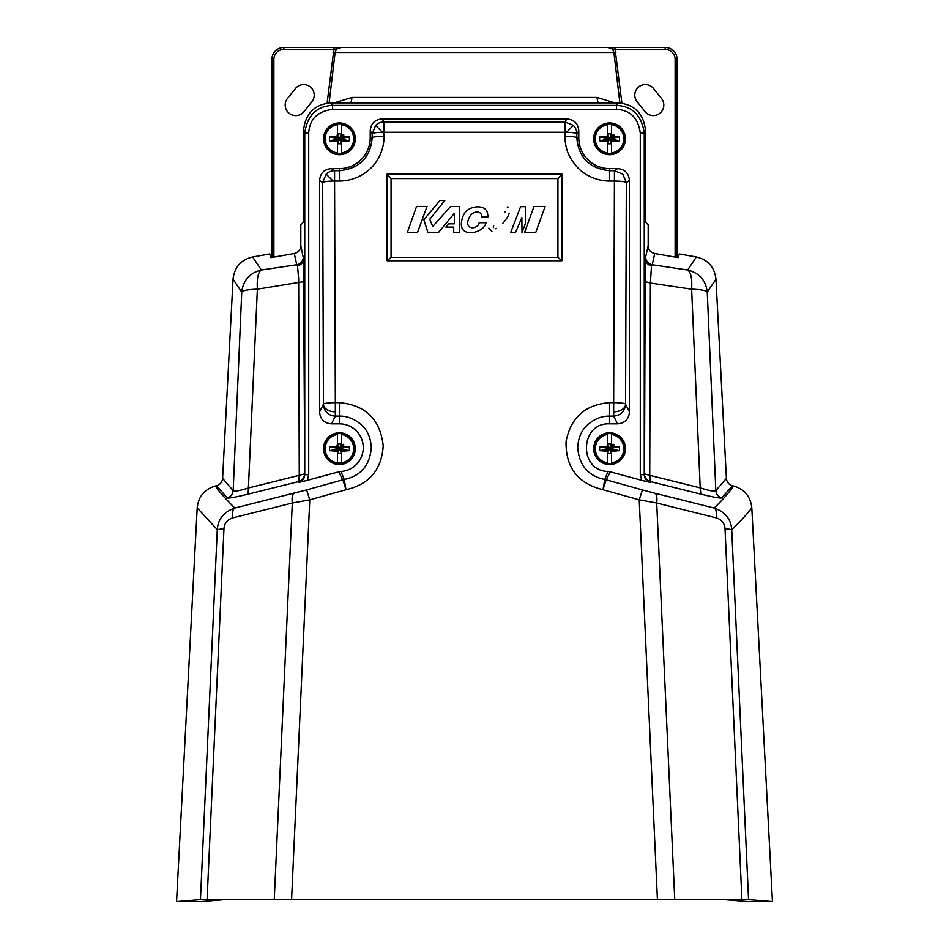 <?xml version="1.0" encoding="UTF-8"?>
<svg xmlns="http://www.w3.org/2000/svg" width="949" height="949" viewBox="0 0 949 949"><rect width="100%" height="100%" fill="white"/><g stroke="black" fill="none" stroke-linecap="round" stroke-linejoin="round"><path stroke-width="1.42" d="M295.732 115.576A10.522 10.522 0 0 0 303.953 111.626L311.901 101.697A10.522 10.522 0 0 0 310.264 86.905A10.522 10.522 0 0 0 295.459 88.542L287.511 98.459A10.522 10.522 0 0 0 295.732 115.576M653.268 115.576A10.522 10.522 0 0 0 661.489 98.459L653.541 88.542A10.522 10.522 0 0 0 638.736 86.905A10.522 10.522 0 0 0 637.099 101.697L645.047 111.626A10.522 10.522 0 0 0 653.268 115.576M327.097 103.204L334.155 47.45L665.178 47.45A11.922 11.922 0 0 1 677.1 59.372L677.1 257.452M614.845 47.45L621.903 103.204M271.9 257.452L271.9 59.372A11.922 11.922 0 0 1 283.822 47.45L334.155 47.45M273.881 257.096L273.881 59.372A9.929 9.929 0 0 1 283.822 49.431L334.155 49.431L341.13 47.45C337.785 47.687 335.768 49.443 335.08 52.717L329.113 102.966M334.226 102.883L351.972 97.439A19.858 16.631 -90 0 1 350.774 102.883M351.972 97.439L597.028 97.439L614.774 102.883M619.887 102.966L613.92 52.717C613.232 49.443 611.215 47.687 607.87 47.45L614.845 49.431L665.178 49.431A9.929 9.929 0 0 1 675.119 59.372L675.119 257.096M597.028 97.439A19.858 16.631 -90 0 0 598.226 102.883M611.547 443.717L609.566 448.675L599.638 450.668L607.585 451.261L607.585 463.646A15.101 15.101 0 0 1 607.585 433.717L607.585 434.512A14.306 14.306 0 0 0 607.585 462.839L607.585 463.646A15.101 15.101 0 0 0 611.547 463.646L611.547 462.839A14.306 14.306 0 0 0 611.547 434.512L611.547 433.717A15.101 15.101 0 0 0 607.585 433.717L607.585 446.101L609.566 448.675L611.547 446.101L611.547 443.717L607.585 443.717L606.98 446.694L599.638 446.694L599.638 450.668L606.98 450.668L609.626 448.616L612.152 450.668L619.495 450.668L619.495 446.694L612.152 446.694L607.585 451.261L607.585 453.646L611.547 453.646L611.547 451.261L609.507 448.735L607.585 443.717M607.585 451.854L606.387 450.668M606.387 446.694L599.638 446.694L609.566 448.675L606.387 446.694L607.585 445.496M611.547 445.496L611.547 433.717A15.101 15.101 0 0 1 611.547 463.646L611.547 451.261L619.495 450.668L609.507 448.616L619.495 446.694L612.152 446.694L611.547 445.496L612.746 446.694M613.932 444.903A0.593 0.593 0 0 0 613.339 444.31A0.593 0.593 0 0 0 612.746 444.903A0.593 0.593 0 0 0 613.339 445.496A0.593 0.593 0 0 0 613.932 444.903M612.746 450.668L611.547 451.854M611.547 453.646L609.566 448.675L607.585 453.646M622.864 439.98L625.462 448.675A15.896 15.896 0 0 0 609.566 432.791A15.896 15.896 0 0 0 593.683 448.675A15.896 15.896 0 0 0 609.566 464.571A15.896 15.896 0 0 0 625.462 448.675L622.924 457.288M341.415 133.856L339.434 138.815L329.505 140.808L337.453 141.401L337.453 153.785A15.101 15.101 0 0 1 337.453 123.856L337.453 124.651A14.306 14.306 0 0 0 337.453 152.979L337.453 153.785A15.101 15.101 0 0 0 341.415 153.785L341.415 152.979A14.306 14.306 0 0 0 341.415 124.651L341.415 123.856A15.101 15.101 0 0 0 337.453 123.856L337.453 136.241L339.434 138.815L341.415 136.241L341.415 133.856L337.453 133.856L336.848 136.834L329.505 136.834L329.505 140.808L336.848 140.808L339.493 138.756L342.02 140.808L349.362 140.808L349.362 136.834L342.02 136.834L337.453 141.401L337.453 143.785L341.415 143.785L341.415 141.401L339.374 138.874L337.453 133.856M337.453 141.994L336.254 140.808M336.254 136.834L329.505 136.834L339.434 138.815L336.254 136.834L337.453 135.636M341.415 135.636L341.415 123.856A15.101 15.101 0 0 1 341.415 153.785L341.415 141.401L349.362 140.808L339.374 138.756L349.362 136.834L342.02 136.834L341.415 135.636L342.613 136.834M343.799 135.043A0.593 0.593 0 0 0 343.206 134.45A0.593 0.593 0 0 0 342.613 135.043A0.593 0.593 0 0 0 343.206 135.636A0.593 0.593 0 0 0 343.799 135.043M342.613 140.808L341.415 141.994M341.415 143.785L339.434 138.815L337.453 143.785M355.317 138.815A15.896 15.896 0 0 0 339.434 122.931A15.896 15.896 0 0 0 323.538 138.815A15.896 15.896 0 0 0 339.434 154.711A15.896 15.896 0 0 0 355.317 138.815M611.547 133.856L609.566 138.815L599.638 140.808L607.585 141.401L607.585 153.785A15.101 15.101 0 0 1 607.585 123.856L607.585 124.651A14.306 14.306 0 0 0 607.585 152.979L607.585 153.785A15.101 15.101 0 0 0 611.547 153.785L611.547 152.979A14.306 14.306 0 0 0 611.547 124.651L611.547 123.856A15.101 15.101 0 0 0 607.585 123.856L607.585 136.241L609.566 138.815L611.547 136.241L611.547 133.856L607.585 133.856L606.98 136.834L599.638 136.834L599.638 140.808L606.98 140.808L609.626 138.756L612.152 140.808L619.495 140.808L619.495 136.834L612.152 136.834L607.585 141.401L607.585 143.785L611.547 143.785L611.547 141.401L609.507 138.874L607.585 133.856M607.585 141.994L606.387 140.808M606.387 136.834L599.638 136.834L609.566 138.815L606.387 136.834L607.585 135.636M611.547 135.636L611.547 123.856A15.101 15.101 0 0 1 611.547 153.785L611.547 141.401L619.495 140.808L609.507 138.756L619.495 136.834L612.152 136.834L611.547 135.636L612.746 136.834M613.932 135.043A0.593 0.593 0 0 0 613.339 134.45A0.593 0.593 0 0 0 612.746 135.043A0.593 0.593 0 0 0 613.339 135.636A0.593 0.593 0 0 0 613.932 135.043M612.746 140.808L611.547 141.994M611.547 143.785L609.566 138.815L607.585 143.785M625.462 138.815A15.896 15.896 0 0 0 609.566 122.931A15.896 15.896 0 0 0 593.683 138.815A15.896 15.896 0 0 0 609.566 154.711A15.896 15.896 0 0 0 625.462 138.815M341.415 443.717L339.434 448.675L329.505 450.668L337.453 451.261L337.453 463.646A15.101 15.101 0 0 1 337.453 433.717L337.453 434.512A14.306 14.306 0 0 0 337.453 462.839L337.453 463.646A15.101 15.101 0 0 0 341.415 463.646L341.415 462.839A14.306 14.306 0 0 0 341.415 434.512L341.415 433.717A15.101 15.101 0 0 0 337.453 433.717L337.453 446.101L339.434 448.675L341.415 446.101L341.415 443.717L337.453 443.717L336.848 446.694L329.505 446.694L329.505 450.668L336.848 450.668L339.493 448.616L342.02 450.668L349.362 450.668L349.362 446.694L342.02 446.694L337.453 451.261L337.453 453.646L341.415 453.646L341.415 451.261L339.374 448.735L337.453 443.717M337.453 451.854L336.254 450.668M336.254 446.694L329.505 446.694L339.434 448.675L336.254 446.694L337.453 445.496M341.415 445.496L341.415 433.717A15.101 15.101 0 0 1 341.415 463.646L341.415 451.261L349.362 450.668L339.374 448.616L349.362 446.694L342.02 446.694L341.415 445.496L342.613 446.694M343.799 444.903A0.593 0.593 0 0 0 343.206 444.31A0.593 0.593 0 0 0 342.613 444.903A0.593 0.593 0 0 0 343.206 445.496A0.593 0.593 0 0 0 343.799 444.903M342.613 450.668L341.415 451.854M341.415 453.646L339.434 448.675L337.453 453.646M352.731 439.98L355.317 448.675A15.896 15.896 0 0 0 339.434 432.791A15.896 15.896 0 0 0 323.538 448.675A15.896 15.896 0 0 0 339.434 464.571A15.896 15.896 0 0 0 355.317 448.675L352.791 457.288M578.783 130.867L576.826 133.797A11.922 11.91 -146.3 0 0 573.338 125.375L564.916 121.887L566.861 118.957C574.204 119.562 578.166 123.536 578.783 130.867L578.783 137.83L576.814 137.83L576.826 133.797A11.922 1.554 -179.9 0 0 566.541 132.267A11.922 1.554 -179.9 0 0 564.916 132.243L564.916 121.887L384.084 121.887L384.084 132.243L564.916 132.243L564.904 136.276C565.39 151.591 570.171 158.934 577.372 167.332C584.643 175.257 596.743 181.022 609.566 181.045L614.418 181.045L614.418 170.678L609.566 170.678C589.554 168.637 578.629 157.688 576.814 137.83A11.922 1.554 -179.9 0 0 564.904 136.276M566.861 118.957L382.139 118.957L384.084 121.887A11.922 11.91 146.3 0 0 375.662 125.375L372.174 133.797A11.922 1.554 -0.1 0 1 382.459 132.267A11.922 1.554 -0.1 0 1 384.084 132.243L384.096 136.276A11.922 1.554 179.9 0 0 372.186 137.83C370.359 157.7 359.446 168.649 339.434 170.678L339.434 181.045C362.316 180.856 383.74 163.442 384.096 136.276M331.486 168.614L334.582 170.678A11.922 11.91 123.7 0 0 326.159 174.165L322.672 182.588L319.576 180.524C320.181 173.192 324.155 169.219 331.486 168.614L339.434 168.614L339.434 170.678L334.582 170.678L334.582 181.045A11.922 1.554 179.8 0 0 333.146 181.057A11.922 1.554 179.8 0 0 322.672 182.588L323.431 404.203A11.922 1.554 -0.2 0 1 335.341 402.649L334.582 181.045L339.434 181.045M323.431 404.476A11.922 11.898 26.5 0 0 335.341 416.113L335.341 411.83A11.922 7.628 180 0 1 323.431 404.476A11.922 11.898 26.5 0 1 323.431 404.203L319.576 411.937L319.576 180.524M629.424 411.937C628.819 419.268 624.857 423.242 617.526 423.847L613.659 416.113C620.622 415.532 624.596 411.652 625.569 404.476L626.328 182.588A11.922 1.554 -179.8 0 0 614.418 181.045L613.659 402.649A11.922 1.554 0.2 0 1 625.569 404.203L629.424 411.937L629.424 180.524L626.328 182.588L622.841 174.165L614.418 170.678L617.514 168.614L609.566 168.614L609.566 181.045M306.598 489.921L234.866 508.035C225.15 498.498 218.673 491.143 215.411 485.983L216.526 485.71L227.285 497.905C228.579 498.462 235.518 497.205 248.128 494.132L298.615 481.582L298.876 482.389L307.31 480.336L338.663 471.855L342.85 479.803L344.25 479.494L340.988 471.475A23.832 23.832 0 0 0 363.265 447.691A23.832 23.832 0 0 0 339.434 423.847L339.434 416.113C347.571 416.03 355.009 419.067 361.759 425.223C367.583 430.443 370.762 437.928 371.308 447.691C369.813 465.401 360.798 476.007 344.25 479.494L346.029 489.72L342.85 479.803L306.598 489.921L309.777 499.838L292.304 503.029L274.261 899.379L291.592 899.367L309.777 499.838L346.029 489.72C369.375 484.287 381.771 469.601 383.206 445.674C380.264 419.482 365.673 405.14 339.434 402.649L335.341 402.649L335.341 411.83M355.317 139.064L352.791 147.427M352.731 147.51L351.094 149.622M350.667 150.061L348.627 151.781M348.129 152.125L345.626 153.453M343.609 154.153L339.564 154.711M339.434 154.711L333.609 153.608M333.585 153.596L330.821 152.172M330.738 152.125L328.639 150.476M328.2 150.061L326.468 148.008M326.136 147.51L323.538 138.815L324.653 144.663M325.317 146.11L326.076 147.427M326.681 148.305L327.773 149.622M332.15 152.943L333.241 153.453M335.258 154.153L339.303 154.711M346.717 152.943L348.046 152.172M348.912 151.567L350.228 150.476M353.55 146.11L354.06 145.019M352.731 457.371L351.094 459.482M350.667 459.909L348.627 461.641M348.129 461.973L333.609 463.468M332.15 462.804L330.821 462.033M330.738 461.973L328.639 460.336M328.2 459.909L326.468 457.869M326.136 457.371L323.538 448.675L324.653 454.524M325.317 455.971L326.076 457.288M326.681 458.165L327.773 459.482M335.258 464.014L339.434 464.571M343.609 464.014L345.258 463.468M346.717 462.804L348.046 462.033M348.912 461.428L350.228 460.336M353.55 455.971L354.202 454.524M622.864 457.371L621.227 459.482M620.8 459.909L618.76 461.641M618.262 461.973L615.759 463.314M615.415 463.456L609.697 464.571M609.566 464.571L600.954 462.033M600.871 461.973L598.772 460.336M598.333 459.909L596.601 457.869M596.269 457.371L593.683 448.675L594.798 454.524M595.45 455.971L596.209 457.288M596.814 458.165L597.906 459.482M602.283 462.804L603.374 463.314M605.391 464.014L609.436 464.571M613.742 464.014L615.391 463.468M616.85 462.804L618.179 462.033M619.045 461.428L620.361 460.336M623.683 455.971L624.347 454.524M625.45 139.064L624.359 144.639M624.347 144.663L622.924 147.427M622.864 147.51L621.227 149.622M620.8 150.061L618.76 151.781M618.262 152.125L615.759 153.453M615.415 153.596L609.697 154.711M609.566 154.711L600.954 152.172M603.374 153.453L598.772 150.476M598.333 150.061L596.601 148.008M596.269 147.51L593.683 138.815L594.798 144.663M595.45 146.11L596.209 147.427M596.814 148.305L597.906 149.622M603.718 153.596L609.436 154.711M613.742 154.153L615.391 153.608M616.85 152.943L618.179 152.172M619.045 151.567L620.361 150.476M623.683 146.11L624.205 145.019M561.891 174.094L387.109 174.094L387.109 260.75L561.891 260.75L561.891 174.094L557.929 178.554L391.071 178.554L391.071 257.333L387.109 260.75M657.408 899.367L674.739 899.379L656.696 503.017L639.223 499.838L657.408 899.367L291.592 899.367M387.109 174.094L391.071 178.554M561.891 260.75L557.929 257.333L557.929 178.554M391.071 257.333L557.929 257.333M674.739 899.379L748.547 899.569L772.439 901.55L747.931 901.55L724.633 899.616L656.898 899.474L224.344 899.616L201.069 901.55L176.561 901.55L200.453 899.569L274.261 899.379M642.402 489.921L606.15 479.803L602.971 489.72L604.75 479.494C588.202 476.018 579.187 465.413 577.692 447.691C578.238 437.94 581.417 430.455 587.241 425.223C593.991 419.067 601.429 416.03 609.566 416.113L609.566 402.649C585.272 404.606 570.776 417.536 566.067 441.463C565.485 467.394 577.787 483.48 602.971 489.72L639.223 499.838L642.402 489.921L654.68 493.183C656.696 494.453 657.36 497.739 656.696 503.017L716.175 517.869C721.537 519.471 724.478 523.041 725.024 528.593L741.904 899.533M491.985 231.615L488.877 228.116M472.626 207.665L476.896 206.823M487.359 212.79L487.833 217.096C488.094 210.002 484.441 206.585 476.884 206.823C467.667 207.712 462.519 212.991 461.451 222.647C459.518 238.472 484.168 233.24 485.959 222.73L479.221 222.73C477.928 229.397 465.544 230.109 468.035 220.69C470.894 209.646 482.294 209.848 481.724 217.096L487.833 217.096M578.783 137.83A30.783 30.783 0 0 0 609.566 168.614M339.434 168.614A30.783 30.783 0 0 0 370.217 137.83L370.217 130.867C370.834 123.536 374.796 119.562 382.139 118.957M294.32 493.183C292.304 494.453 291.64 497.739 292.304 503.029L232.825 517.869C227.321 519.672 224.367 523.255 223.976 528.593L217.285 529.601L197.19 507.893L176.561 901.55M772.439 901.55L751.81 507.893C750.576 496.529 744.502 489.221 733.589 485.983L732.474 485.71C728.856 484.678 726.839 482.246 726.4 478.415L715.961 279.172C714.502 267.084 707.966 259.682 696.352 256.977L679.342 253.964L678.096 257.63L654.739 253.502C650.599 252.517 648.416 249.907 648.179 245.661L648.179 224.723L645.783 222.327L645.51 130.689C643.73 113.489 634.466 104.212 617.716 102.883L331.284 102.883C314.534 104.212 305.27 113.489 303.49 130.689L303.217 222.327L300.821 224.723L300.821 245.672L303.49 258.769L304.748 474.702C304.51 478.593 302.553 481.155 298.876 482.389M751.81 507.893C746.377 514.927 739.674 522.164 731.715 529.601L725.024 528.593M300.821 245.672C300.513 249.872 298.33 252.481 294.261 253.502L270.904 257.63L269.658 253.964L252.648 256.977C241.034 259.682 234.498 267.084 233.039 279.172L222.6 478.415C222.161 482.246 220.144 484.678 216.526 485.71M215.411 485.983C204.498 489.221 198.424 496.529 197.19 507.893M617.526 423.847L609.566 423.847C579.815 422.483 578.238 470.894 608.012 471.475L604.75 479.494L606.15 479.803L610.337 471.855L641.69 480.336L650.124 482.389L650.385 481.582L700.872 494.132C713.482 497.205 720.421 498.462 721.715 497.905L732.474 485.71M733.589 485.983C728.939 492.721 722.45 500.076 714.134 508.035L654.68 493.183M515.521 232.552L521.867 217.582L521.997 232.552L525.426 223.537L525.426 206.668L520.598 206.668L510.704 232.422L515.521 232.552M533.931 206.538L524.536 232.552L535.711 232.552L545.106 206.538L533.931 206.538M507.181 206.953L508.19 207.143L507.181 206.953M417.477 232.505L427.05 206.419L416.575 206.419L407.323 232.505L417.477 232.505M454.346 213.347L454.346 223.822L448.865 223.822L445.888 227.108L453.717 227.108L453.717 232.576L459.506 232.576L459.506 206.455L450.585 206.455L432.744 226.479L429.767 219.29L444.796 200.512L439.945 200.512L423.823 219.753L427.892 232.422L438.533 232.422L454.346 213.347M323.538 138.815L326.076 130.215M326.136 130.12L327.773 128.02M328.2 127.581L330.24 125.861M330.738 125.517L333.241 124.189M333.585 124.046L339.303 122.931M339.434 122.931L348.046 125.458M348.129 125.517L350.228 127.166M350.667 127.581L352.399 129.633M352.731 130.12L354.06 132.623M354.202 132.967L355.317 138.578L354.214 133.002M323.538 448.675L326.076 440.075M326.136 439.98L327.773 437.88M328.2 437.442L330.24 435.71M330.738 435.377L333.241 434.049M333.585 433.907L339.303 432.791M339.434 432.791L345.258 433.895M339.564 432.791L348.046 435.318M345.626 434.049L350.228 437.026M350.667 437.442L352.399 439.494M593.683 448.675L596.209 440.075M596.269 439.98L597.906 437.88M598.333 437.442L600.373 435.71M600.871 435.377L603.374 434.049M603.718 433.907L609.436 432.791M609.566 432.791L615.391 433.895M609.697 432.791L618.179 435.318M615.759 434.049L620.361 437.026M620.8 437.442L622.532 439.494M593.683 138.815L596.209 130.215M596.269 130.12L597.906 128.02M598.333 127.581L600.373 125.861M600.871 125.517L603.374 124.189M605.391 123.489L609.436 122.931M609.566 122.931L615.391 124.034M615.415 124.046L618.179 125.458M618.262 125.517L620.361 127.166M620.8 127.581L622.532 129.633M622.864 130.12L624.205 132.623M624.347 132.967L625.45 138.578L624.359 133.002M641.69 480.336L640.29 474.702L640.29 133.192C638.274 118.044 630.338 110.096 616.459 109.349L332.541 109.349C317.405 111.353 309.457 119.301 308.71 133.192L308.71 474.702L307.31 480.336M338.663 471.855L340.988 471.475M339.434 423.847L331.474 423.847C324.143 423.242 320.181 419.268 319.576 411.937M617.514 168.614C624.845 169.219 628.819 173.192 629.424 180.524M608.012 471.475L610.337 471.855M200.453 899.569L217.285 529.601C217.985 519.091 223.845 511.902 234.866 508.035C232.849 509.222 232.173 512.507 232.825 517.869M298.615 481.582C302.577 480.052 304.534 477.489 304.499 473.919L299.267 475.33L298.615 481.582M222.6 478.415L233.169 490.645C234.023 491.807 239.219 490.882 248.792 487.881L299.267 475.33L298.65 278.733L297.512 266.028L296.776 264.747L261.378 270.014L252.648 256.977M308.71 474.702L304.748 474.702L304.748 133.192L303.49 130.689M696.352 256.977L687.622 270.014L652.224 264.747L651.489 266.028L650.385 283.039L691.631 289.184C692.224 278.448 690.896 272.066 687.622 270.014C699.271 272.897 705.819 280.275 707.254 292.173L715.961 279.172M700.872 494.132L700.208 487.881C709.603 490.847 714.799 491.772 715.831 490.645L726.4 478.415M716.175 517.869C716.815 512.519 716.139 509.233 714.134 508.035C725.155 511.902 731.015 519.091 731.715 529.601L748.547 899.569M227.285 497.905C230.797 496.73 232.766 494.31 233.169 490.645L241.746 292.173C243.181 280.275 249.729 272.897 261.378 270.014C258.116 272.078 256.776 278.46 257.369 289.184C248.009 289.469 242.802 290.465 241.746 292.173L233.039 279.172M650.124 482.389C646.447 481.155 644.49 478.593 644.252 474.702L644.501 473.919C644.466 477.489 646.423 480.052 650.385 481.582L649.733 475.33L700.208 487.881L691.631 289.184C701.216 289.516 706.424 290.513 707.254 292.173L715.831 490.645C716.234 494.31 718.203 496.73 721.715 497.905M640.29 133.192L644.252 133.192L644.252 474.702L640.29 474.702M353.55 131.531L352.791 130.215M352.186 129.337L351.094 128.02M346.717 124.699L345.626 124.189M343.609 123.489L339.564 122.931M335.258 123.489L333.609 124.034M332.15 124.699L330.821 125.458M329.955 126.063L328.639 127.166M325.317 131.531L324.653 132.967M355.317 448.675L354.202 442.827M353.55 441.392L352.791 440.075M352.186 439.197L351.094 437.88M335.258 433.349L333.609 433.895M332.15 434.559L330.821 435.318M329.955 435.923L328.639 437.026M325.317 441.392L324.653 442.827M625.462 448.675L624.347 442.827M623.683 441.392L622.924 440.075M622.319 439.197L621.227 437.88M605.391 433.349L603.742 433.895M602.283 434.559L600.954 435.318M600.088 435.923L598.772 437.026M595.45 441.392L594.798 442.827M623.683 131.531L622.924 130.215M622.319 129.337L621.227 128.02M616.85 124.699L615.759 124.189M613.742 123.489L609.697 122.931M602.283 124.699L600.954 125.458M600.088 126.063L598.772 127.166M595.45 131.531L594.798 132.967M332.541 109.349L332.541 105.386C316.527 106.181 307.262 115.446 304.748 133.192L308.71 133.192M645.51 130.689L644.252 133.192C641.726 115.446 632.461 106.181 616.459 105.386L332.541 105.386L331.284 102.883M654.739 253.502L652.224 264.747A7.948 7.924 12.6 0 1 645.652 256.954L648.179 245.661M303.348 256.954A7.948 7.924 -12.6 0 1 296.776 264.747L294.261 253.502M645.154 281.628L644.501 473.919L649.733 475.33L650.385 283.039L645.154 281.628L645.652 256.954M504.809 212.042L505.651 211.52M509.174 213.252L508.676 214.735M508.166 215.838L506.92 217.997M505.9 219.539L504.488 221.39M503.943 222.019L502.768 223.312M496.339 228.424L495.639 228.709M493.338 227.689L493.705 225.471M297.512 266.028C301.189 264.89 303.182 262.482 303.49 258.769M651.489 266.028C647.776 264.866 645.783 262.446 645.51 258.769M615.865 52.48L333.135 52.48M665.178 49.431L665.178 47.45A11.922 11.922 0 0 1 677.1 59.372L675.119 59.372M273.881 59.372L271.9 59.372A11.922 11.922 0 0 1 283.822 47.45L283.822 49.431M611.547 433.717A15.101 15.101 0 0 1 611.547 463.646M594.465 448.675A15.101 15.101 0 0 1 607.585 433.717M341.415 123.856A15.101 15.101 0 0 1 341.415 153.785M324.333 138.815A15.101 15.101 0 0 1 337.453 123.856M611.547 123.856A15.101 15.101 0 0 1 611.547 153.785M594.465 138.815A15.101 15.101 0 0 1 607.585 123.856M341.415 433.717A15.101 15.101 0 0 1 341.415 463.646M324.333 448.675A15.101 15.101 0 0 1 337.453 433.717M573.338 125.375L566.541 132.267M375.662 125.375L382.459 132.267M326.159 174.165L333.146 181.057M609.566 423.847L609.566 416.113L613.659 416.113L613.659 402.649L609.566 402.649M613.659 411.83A11.922 7.628 -0 0 0 625.569 404.476M339.434 402.649L339.434 416.113L335.341 416.113L331.474 423.847M370.217 137.83L372.186 137.83L372.174 133.797L370.217 130.867M223.976 528.593L207.096 899.533M248.128 494.132L257.369 289.184L303.846 281.628M616.459 109.349L616.459 105.386L617.716 102.883"/></g></svg>

